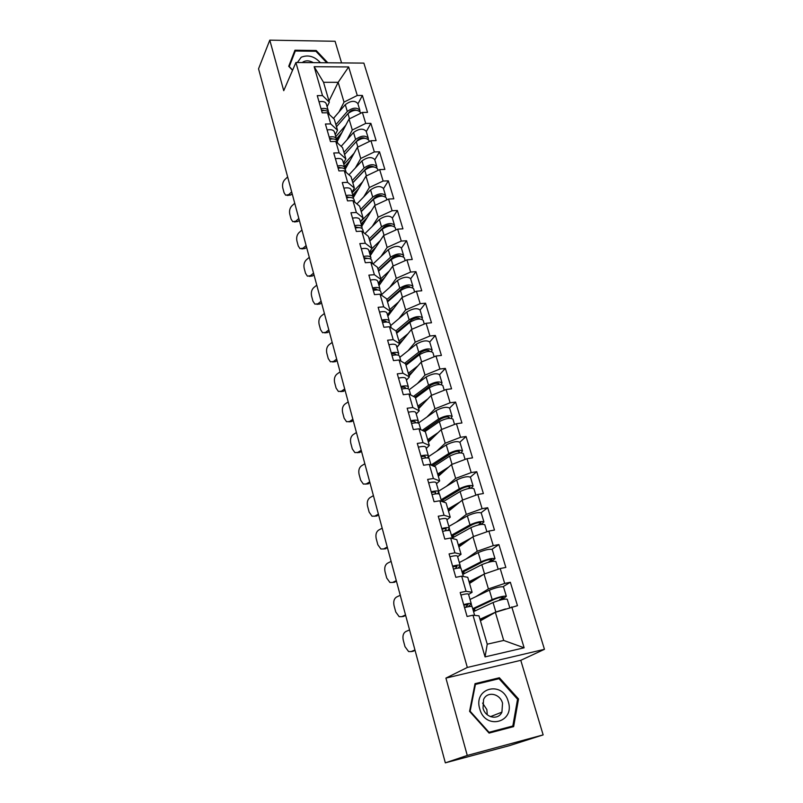 <?xml version="1.0" encoding="UTF-8"?>
<svg xmlns="http://www.w3.org/2000/svg" width="803" height="803" viewBox="0 0 803 803"><rect width="100%" height="100%" fill="white"/><g stroke="black" fill="none" stroke-linecap="round" stroke-linejoin="round"><path stroke-width="1.2" d="M341.576 62.915L335.082 41.274L269.788 40.15L258.546 68.797L445.334 762.85L467.266 755.442L543.149 734.896L520.776 660.327L544.454 649.316L363.869 63.106L295.916 62.504L467.326 667.454L544.454 649.316M543.149 734.896L509.413 745.656L446.769 762.459M328.989 100.997L338.153 82.328L348.663 66.95L314.154 66.699L322.525 95.607L317.255 95.627L322.204 112.842L327.504 112.791L334.299 119.215L337.521 130.257L335.222 134.683M348.663 66.95L357.275 95.477L362.394 95.457L357.937 103.898M337.21 141.529L349.044 119.035L362.394 112.43L367.533 112.38L362.394 95.457M362.394 112.43L365.716 123.421L370.866 123.351L366.288 131.592M345.16 169.343L357.425 147.27L370.946 140.726L376.115 140.615L370.866 123.351M370.946 140.726L374.339 151.938L379.518 151.807L374.8 159.847M353.39 197.508L365.967 176.098L379.668 169.594L384.868 169.423L379.518 151.807M379.668 169.594L383.121 181.036L388.341 180.846L383.493 188.665M361.782 226.235L374.69 205.508L388.572 199.054L393.811 198.823L388.341 180.846M388.572 199.054L392.095 210.747L397.355 210.486L392.356 218.085M370.303 255.615L383.603 235.53L397.656 229.136L402.935 228.845L397.355 210.486M397.656 229.136L401.259 241.071L406.549 240.749L401.4 248.107M378.996 285.597L392.687 266.184L406.93 259.851L412.25 259.489L406.549 240.749M406.93 259.851L410.614 272.046L415.944 271.655L410.644 278.761M387.869 316.191L401.982 297.481L416.416 291.228L421.756 290.796L415.944 271.655M416.416 291.228L420.17 303.675L425.54 303.213L420.079 310.058M396.933 347.428L411.457 329.461L426.092 323.278L431.482 322.766L425.54 303.213M426.092 323.278L429.936 335.995L435.336 335.463L429.715 342.018C426.925 339.99 422.468 340.683 416.356 344.126L399.804 357.345M409.098 375.965L421.153 362.133L435.989 356.02L441.409 355.438L435.336 335.463M435.989 356.02L439.914 369.019L445.354 368.406L439.562 374.68M418.634 408.697L431.06 395.518L446.097 389.495L451.557 388.823L445.354 368.406M446.097 389.495L450.112 402.775L455.582 402.082L449.61 408.054M428.38 442.132L441.178 429.645L456.435 423.703L461.926 422.96L455.582 402.082M456.435 423.703L460.541 437.294L466.051 436.511L459.878 442.172M438.328 476.299L451.527 464.546L467.005 458.694L472.535 457.861L466.051 436.511M467.005 458.694L471.2 472.586L476.751 471.712L470.367 477.062M448.506 511.23L462.116 500.229L477.815 494.467L483.386 493.544L476.751 471.712M477.815 494.467L482.101 508.69L487.692 507.727L481.077 512.746M458.904 546.933L472.937 536.735L488.866 531.084L494.477 530.06L487.692 507.727M488.866 531.084L493.263 545.628L498.894 544.564L491.988 549.272M469.544 583.45L484.018 574.085L500.189 568.544L505.84 567.42L498.894 544.564M500.189 568.544L504.685 583.43L510.347 582.265L503.079 586.662M480.425 620.799L495.361 612.318L517.463 605.663L510.347 582.265M511.772 606.887L524.128 647.8L485.052 656.894L472.987 615.208L478.979 615.841L487.24 644.187L503.702 640.443L495.361 612.318M327.504 112.791L330.726 123.933L325.416 124.013L330.475 141.579L335.805 141.469L339.097 152.841L333.747 152.982L338.916 170.919L344.286 170.748L347.649 182.361L342.259 182.562L347.528 200.88L352.939 200.64L356.371 212.494L350.951 212.765L356.331 231.465L361.782 231.164L365.285 243.269L359.824 243.6L365.315 262.711L370.805 262.34L374.389 274.706L368.888 275.118L374.499 294.641L380.03 294.189L383.693 306.826L378.143 307.308L383.884 327.263L389.455 326.731L393.199 339.659L387.608 340.211L393.48 360.607L399.081 360.005L402.915 373.214L397.284 373.847L403.287 394.705L408.938 394.012L412.842 407.522L407.181 408.245L413.314 429.565L419.005 428.792L423.01 442.614L417.299 443.417L423.572 465.238L429.304 464.375L433.399 478.508L427.648 479.401L434.072 501.724L439.843 500.771L444.039 515.235L438.247 516.229L444.822 539.084L450.634 538.02L454.92 552.825L449.088 553.919L455.823 577.317L461.675 576.163L466.071 591.319L460.189 592.514L467.085 616.473L472.987 615.208M347.087 139.722L352.296 130.006L349.044 119.035M352.296 130.006L365.716 123.421M330.726 123.933L337.521 130.257M355.317 168.038L360.748 158.472L357.425 147.27M335.805 141.469L342.58 147.632L345.862 158.894L343.493 163.2M360.748 158.472L374.339 151.938M339.097 152.841L345.862 158.894M363.699 196.936L369.36 187.521L365.967 176.098M344.286 170.748L351.021 176.62L354.374 188.113L351.935 192.308M369.36 187.521L383.121 181.036M347.649 182.361L354.374 188.113M372.251 226.426L378.153 217.171L374.69 205.508M352.939 200.64L359.644 206.21L363.066 217.944L360.547 222.009M378.153 217.171L392.095 210.747M356.371 212.494L363.066 217.944M380.963 256.528L387.136 247.434L383.603 235.53M361.782 231.164L368.447 236.413L371.94 248.398L369.35 252.333M387.136 247.434L401.259 241.071M365.285 243.269L371.94 248.398M389.836 287.273L396.301 278.34L392.687 266.184M370.805 262.34L377.43 267.258L380.993 279.504L378.333 283.298M396.301 278.34L410.614 272.046M374.389 274.706L380.993 279.504M398.88 318.661L405.666 309.908L401.982 297.481M380.03 294.189L386.604 298.766L390.248 311.273L387.498 314.927M405.666 309.908L420.17 303.675M383.693 306.826L390.248 311.273M408.085 350.73L415.231 342.158L411.457 329.461M389.455 326.731L395.989 330.956L399.703 343.724L396.873 347.237M415.231 342.158L429.936 335.995M393.199 339.659L399.703 343.724M417.45 383.513L424.998 375.101L421.153 362.133M399.081 360.005L405.565 363.839L409.369 376.898L406.448 380.251M424.998 375.101L439.914 369.019M402.915 373.214L409.369 376.898M426.965 417.008L434.985 408.777L431.06 395.518M408.938 394.012L415.362 397.455L419.246 410.805L416.235 413.987M434.985 408.777L450.112 402.775M412.842 407.522L419.246 410.805M436.631 451.276L445.203 443.206L441.178 429.645M419.005 428.792L425.369 431.823L429.344 445.474L426.242 448.475M445.203 443.206L460.541 437.294M423.01 442.614L429.344 445.474M446.408 486.327L455.642 478.397L451.527 464.546M429.304 464.375L435.607 466.965L439.673 480.927L436.471 483.747M455.642 478.397L471.2 472.586M433.399 478.508L439.673 480.927M456.265 522.211L466.322 514.402L462.116 500.229M439.843 500.771L446.087 502.909L450.242 517.192L446.93 519.822M466.322 514.402L482.101 508.69M444.039 515.235L450.242 517.192M466.121 558.968L477.243 551.239L472.937 536.735M450.634 538.02L456.797 539.686L461.052 554.291L457.64 556.72M477.243 551.239L493.263 545.628M454.92 552.825L461.052 554.291M475.818 596.689L488.425 588.93L484.018 574.085M461.675 576.163L467.758 577.317L472.114 592.273L468.591 594.491M488.425 588.93L504.685 583.43M466.071 591.319L472.114 592.273M447.08 762.378L445.334 762.85M503.702 640.443L524.128 647.8M485.052 656.894L487.24 644.187M269.788 40.15L283.74 90.689L295.916 62.504M520.776 660.327L445.916 678.103L467.266 755.442M445.916 678.103L467.326 667.454M339.007 111.958L344.025 102.111L338.153 82.328L323.549 82.307L329.34 102.202L327.112 106.729M344.025 102.111L357.275 95.477M322.525 95.607L329.34 102.202M314.154 66.699L323.549 82.307M469.574 711.348L489.077 733.099L513.649 726.605L518.527 698.961L499.386 677.762L475.025 683.674L469.574 711.348M327.815 62.785L316.211 50.519L294.942 50.228L288.729 66.288L292.533 70.333M495.351 679.589L499.386 677.762M517.534 699.353L518.527 698.961M315.87 51.272L316.211 50.519M415.091 650.48L411.879 651.474M409.55 629.903L405.746 631.58C403.257 633.125 402.423 635.976 403.257 640.152L404.983 646.656L408.607 651.554L411.106 651.594L414.96 649.988M464.525 607.6C469.123 606.426 471.652 606.114 472.124 606.666L474.653 615.379M463.662 604.599C468.259 603.424 470.789 603.123 471.261 603.685L468.41 606.707M460.912 595.023C465.489 593.859 468.019 593.578 468.5 594.17L471.241 603.635M465.439 607.359L468.079 604.589L463.803 605.06M473.238 610.521L474.724 609.959L473.198 609.688L474.011 608.905L494.628 599.189C498.834 597.552 501.694 596.89 503.21 597.191L499.305 600.313M502.106 599.6L506.352 596.288C503.842 595.786 499.115 596.89 492.169 599.58L472.716 608.714M475.105 610.882L474.453 608.654M506.342 596.238L503.531 586.933C501.012 586.371 496.294 587.455 489.378 590.175L470.036 599.47M474.724 609.959L474.362 608.704M509.744 607.55L507.235 599.219C504.736 598.737 499.998 599.841 493.042 602.521L473.559 611.605M505.458 608.975L495.852 612.006L479.973 619.233M480.144 619.836L490.001 615.359M479.722 708.808C485.203 730.489 515.265 722.529 508.269 701.581C502.879 680.422 473.097 687.619 479.722 708.808M483.035 708.176C485.393 717.882 498.261 720.552 501.915 712.151L502.537 703.227C500.118 693.491 487.15 690.921 483.577 699.533L483.035 708.176M482.593 703.097L486.859 709.601L487.26 714.77M512.826 726.012L489.027 732.296L470.146 711.237L475.416 684.427L499.024 678.696L517.554 699.232L512.826 726.012L488.796 732.788M488.515 732.477L489.027 732.296M474.824 684.708L475.416 684.427M320.427 62.724C314.535 56.31 308.121 54.484 301.205 57.244L297.381 62.514M313.331 62.654C309.687 60.576 306.355 60.285 303.333 61.781L302.279 62.564M289.05 66.639L295.313 51.001L315.91 51.272L326.791 62.775M292.623 70.102L289.291 66.559L295.313 51.001M405.696 615.56L402.183 616.604M400.235 595.284L396.501 597.061C394.062 598.667 393.239 601.517 394.052 605.613L395.749 611.976L399.161 616.654L401.751 616.664L405.525 614.947M453.444 569.046C457.991 567.912 460.51 567.691 461.022 568.383L463.371 576.484M452.601 566.115C457.138 564.981 459.667 564.77 460.179 565.473L458.182 568.082M449.901 556.76C454.438 555.636 456.967 555.445 457.479 556.178L460.159 565.412M455.311 568.594L457.027 566.366L452.751 566.667M396.491 581.362L392.697 582.446M391.111 561.387L387.447 563.254C385.049 564.921 384.246 567.761 385.038 571.776L386.705 578.019L389.927 582.466L392.587 582.456L396.301 580.639M442.604 531.385C447.11 530.291 449.63 530.151 450.172 530.984L452.35 538.482M441.78 528.525C446.277 527.43 448.807 527.3 449.349 528.143L447.893 530.452M439.151 519.38C443.637 518.296 446.157 518.186 446.709 519.059L449.329 528.063M445.093 530.823L446.237 529.026C445.946 528.535 444.521 528.585 441.971 529.177M387.478 547.867L383.513 549.001M382.178 528.173L378.574 530.141C376.226 531.857 375.433 534.688 376.216 538.642L377.842 544.745L380.883 548.991L383.613 548.951L387.257 547.044M432.024 494.598C436.481 493.534 438.99 493.484 439.572 494.437L441.58 501.363M431.221 491.797C435.668 490.743 438.187 490.693 438.759 491.657L437.675 493.745M428.651 482.864C433.088 481.81 435.607 481.79 436.19 482.784L438.739 491.566M434.925 493.975L435.688 492.53C435.377 491.968 433.961 491.968 431.432 492.53M378.645 515.064L374.579 516.249M373.425 495.642L369.882 497.699C367.573 499.466 366.8 502.287 367.563 506.161L369.159 512.153L372.03 516.209L374.82 516.128L378.394 514.121M421.675 458.633C426.092 457.61 428.601 457.63 429.203 458.704L431.06 465.088M420.892 455.903C425.299 454.879 427.808 454.91 428.421 455.994L427.587 457.911M418.373 447.161C422.779 446.147 425.289 446.197 425.901 447.311L428.39 455.893M424.887 458.001L425.379 456.857C425.048 456.224 423.633 456.174 421.123 456.716M369.992 482.904L365.837 484.149M364.843 463.763L361.37 465.901C359.102 467.717 358.339 470.528 359.082 474.342L360.647 480.214L363.357 484.079L366.208 483.958L369.711 481.87M411.568 423.472C415.934 422.478 418.433 422.579 419.076 423.773L420.772 429.635M410.795 420.802C415.161 419.818 417.66 419.919 418.303 421.123L417.67 422.89M408.336 412.26C412.692 411.277 415.201 411.407 415.844 412.632L418.273 421.013M415 422.86L415.292 421.966C414.95 421.274 413.535 421.184 411.056 421.705M462.588 573.784L464.044 573.191L462.498 572.78L463.261 571.887L483.396 561.468C487.531 559.761 490.372 559.139 491.918 559.591L488.294 562.301M491.185 561.608L495.019 558.687C492.47 557.944 487.782 558.978 480.957 561.799L461.946 571.585M464.275 573.633L463.692 571.616M494.999 558.627L492.259 549.543C489.7 548.74 485.022 549.764 478.227 552.605L459.326 562.552M464.044 573.191L463.602 571.666M498.191 569.227L495.883 561.558C493.333 560.825 488.646 561.869 481.81 564.67L462.769 574.406M492.179 571.284L484.771 573.824M483.235 574.597L469.032 581.693M469.253 582.446L477.343 578.401M452.159 537.849L453.595 537.237L452.019 536.685L452.751 535.691L472.435 524.6C476.49 522.833 479.311 522.241 480.877 522.833L478.397 524.941M453.695 537.217L453.163 535.4M481.238 524.389L483.948 521.95C481.348 520.966 476.701 521.94 469.996 524.871L451.416 535.28M483.918 521.88L481.248 513.007C478.638 511.973 474.001 512.926 467.326 515.887L448.857 526.447M453.595 537.237L453.083 535.45M486.909 531.777L484.791 524.74C482.191 523.777 477.544 524.76 470.829 527.681L452.219 538.04M479.09 534.547L475.145 535.952M471.231 537.98L458.342 545.006M458.603 545.889L465.539 542.115M441.791 501.443L443.427 499.617L461.705 488.565C465.7 486.728 468.49 486.176 470.086 486.909L468.48 488.535M443.346 501.614L442.875 499.978M471.15 488.144L473.118 486.026C470.478 484.821 465.87 485.735 459.286 488.776L441.118 499.777M473.087 485.945L470.478 477.283C467.838 476.028 463.231 476.922 456.676 479.993L438.609 491.135M443.266 501.664L442.794 500.038M475.878 495.18L473.941 488.756C471.301 487.572 466.694 488.495 460.099 491.526L442.965 501.845M459.808 502.096L447.893 509.132M448.194 510.146L454.297 506.542M432.415 465.65L451.226 453.334C455.14 451.437 457.911 450.915 459.537 451.778L458.543 453.022M434.764 464.024L432.827 465.74M461.073 452.792L462.528 450.905C459.848 449.479 455.281 450.342 448.807 453.484L431.05 465.047M462.498 450.814L459.948 442.353C457.268 440.877 452.701 441.73 446.257 444.892L428.089 456.937M465.098 459.406L463.331 453.575C460.661 452.169 456.084 453.033 449.61 456.174L433.981 466.292M448.827 466.955L437.675 474.051M438.006 475.185L443.497 471.702M423.572 430.97L440.967 418.875C444.822 416.918 447.572 416.426 449.208 417.409L448.656 418.353M429.033 427.166L424.707 431.512M451.095 418.263L452.169 416.546C449.459 414.92 444.922 415.733 438.568 418.965L422.248 430.338M452.149 416.446L449.65 408.185C446.93 406.509 442.403 407.302 436.069 410.564L418.383 423.091M454.548 424.436L452.962 419.166C450.252 417.55 445.715 418.363 439.341 421.595L424.907 431.602M438.207 432.546L427.678 439.733M428.039 440.988L433.048 437.585M361.511 451.396L359.885 452.42L357.275 452.691M356.432 432.516L353.019 434.734C350.791 436.601 350.048 439.402 350.77 443.146L352.306 448.897L354.876 452.591L357.757 452.44L361.209 450.262M401.671 389.094C406.007 388.14 408.496 388.311 409.169 389.616L410.714 394.966M400.918 386.484C405.244 385.53 407.743 385.701 408.416 387.016L407.924 388.672M398.519 378.133C402.835 377.179 405.324 377.38 406.007 378.715L408.376 386.895M405.284 388.501L405.435 387.859C405.073 387.096 403.668 386.966 401.199 387.458M422.579 391.352L418.574 395.708M441.238 384.527L442.041 382.941C439.291 381.114 434.794 381.877 428.541 385.209L413.435 396.421M442.011 382.83L439.582 374.75C436.822 372.883 432.325 373.636 426.102 376.988L409.199 389.726M414.77 397.144L430.94 385.169C434.724 383.151 437.454 382.69 439.111 383.794L438.88 384.476M444.24 390.238L442.814 385.5C440.064 383.693 435.567 384.446 429.304 387.779L415.512 397.967M427.909 398.86L417.891 406.147M418.293 407.512L422.9 404.17M353.2 420.501L351.604 421.565L348.883 421.856M348.191 401.881L344.838 404.18C342.65 406.087 341.907 408.888 342.63 412.561L344.126 418.202L346.555 421.726L349.486 421.535L352.868 419.286M392.005 355.468C396.291 354.545 398.78 354.785 399.472 356.191L400.888 361.069M391.262 352.918C395.548 351.985 398.037 352.236 398.73 353.651L398.358 355.197M388.913 344.738C393.189 343.825 395.678 344.085 396.381 345.531L398.7 353.521M395.738 354.906L395.789 354.484C395.417 353.661 394.012 353.491 391.563 353.962M415.633 356.492L412.501 360.166M431.532 351.533L432.134 350.048C429.354 348.04 424.887 348.753 418.744 352.166L404.632 363.287M405.706 364.301L421.123 352.186C424.847 350.118 427.547 349.686 429.234 350.901L429.173 351.363M434.162 356.773L432.887 352.557C430.107 350.56 425.64 351.272 419.487 354.685L405.987 365.275M417.891 365.877L408.315 373.285M408.747 374.76L413.033 371.458M345.049 390.218L343.483 391.312L340.663 391.613M340.101 371.849L336.808 374.218C334.66 376.165 333.938 378.956 334.63 382.569L336.106 388.1L338.404 391.473L341.365 391.232L344.698 388.913M382.539 322.575C386.785 321.682 389.264 321.983 389.987 323.489L391.262 327.905M381.816 320.076C386.062 319.182 388.542 319.494 389.264 321.009L388.973 322.465M379.518 312.076C383.754 311.193 386.233 311.514 386.956 313.06L389.224 320.869M386.363 322.053L386.353 321.832C385.962 320.949 384.557 320.738 382.138 321.19M408.366 322.515L405.947 325.556M421.987 319.263L422.428 317.858C419.618 315.679 415.191 316.332 409.149 319.835L395.889 330.886M422.388 317.737L420.069 310.018C417.249 307.79 412.822 308.442 406.81 311.965L390.609 325.647M396.421 332.442L411.517 319.905C415.181 317.777 417.861 317.386 419.557 318.711L419.567 318.972M424.295 324.041L423.171 320.307C420.36 318.139 415.924 318.801 409.871 322.304L396.662 333.265M408.125 333.586L398.94 341.104M399.402 342.68L403.407 339.418M337.049 360.517L335.513 361.641L332.603 361.962M332.171 342.389L328.939 344.828C326.821 346.826 326.108 349.596 326.801 353.149L328.246 358.58L330.424 361.802L333.406 361.521L336.678 359.122M373.275 290.385C377.48 289.512 379.96 289.883 380.702 291.489L381.857 295.454M372.572 287.936C376.778 287.072 379.247 287.444 380 289.05L379.779 290.435M370.324 280.106C374.519 279.253 376.988 279.635 377.741 281.271L379.96 288.909M377.089 289.783L377.119 289.873C376.707 288.939 375.312 288.689 372.913 289.12M400.888 289.371L399.061 291.83M389.023 314.666L388.652 313.391M412.612 287.685L412.933 286.35C410.092 283.991 405.696 284.603 399.753 288.187L386.835 299.539M412.893 286.219L410.614 278.671C407.773 276.272 403.387 276.874 397.465 280.478L381.606 294.601M387.337 301.255L402.112 288.297C405.716 286.129 408.376 285.758 410.092 287.183L410.112 287.263M414.629 292.001L413.655 288.749C410.815 286.4 406.418 287.022 400.466 290.606L387.528 301.928M398.599 301.968L389.766 309.597M388.953 314.756L388.582 313.481M388.261 315.669L387.638 314.746M390.228 311.303L394.022 308.031M329.21 331.378L327.694 332.542L324.713 332.874M324.402 313.491L321.22 316.001C319.142 318.038 318.44 320.798 319.112 324.292L320.527 329.621L322.595 332.703L325.606 332.382L328.818 329.913M364.211 258.867C368.376 258.034 370.845 258.466 371.618 260.162L372.642 263.705M363.518 256.478C367.684 255.635 370.153 256.077 370.926 257.773L370.765 259.088M361.32 248.81C365.475 247.986 367.945 248.428 368.718 250.155L370.886 257.622M364.14 258.626L364.381 257.633M368.025 258.436L363.879 257.723M379.357 285.075L378.775 284.202L379.227 282.556L384.858 277.286M393.229 257.09L391.834 259.078M380.11 284.011L379.568 282.124M403.407 256.769L403.628 255.484C400.757 252.975 396.401 253.537 390.549 257.201L377.902 268.895M403.588 255.354L401.359 247.976C398.489 245.417 394.143 245.979 388.311 249.653L373.004 263.976M378.434 270.691L392.908 257.351C396.311 255.193 398.94 254.812 400.797 256.227M405.184 260.634L404.341 257.843C401.47 255.334 397.114 255.906 391.252 259.56L378.584 271.223M389.294 270.992L380.773 278.741M380.05 284.101L379.498 282.204M321.521 302.801L320.036 303.996L316.934 304.357M316.773 285.145L313.642 287.715C311.604 289.793 310.912 292.543 311.564 295.986L312.959 301.205L314.917 304.156L317.948 303.785L321.11 301.255M355.338 228.022C359.473 227.209 361.932 227.701 362.715 229.477L363.629 232.619M354.665 225.673C358.79 224.87 361.25 225.362 362.043 227.149L361.932 228.403M352.507 218.175C356.622 217.372 359.082 217.874 359.874 219.691L361.992 226.988M355.568 227.972L355.799 226.858M359.082 227.63L355.036 226.988M370.645 255.103L370.063 254.19L370.494 252.483L375.894 247.163M385.079 226.185L383.975 227.871M371.387 253.969L370.825 252.042M394.363 226.496L394.524 225.262C391.623 222.592 387.307 223.124 381.545 226.847L369.159 238.872M394.474 225.121L392.296 217.904C389.405 215.194 385.089 215.706 379.347 219.46L364.913 233.633M369.711 240.759L383.884 227.048C387.016 224.93 389.596 224.519 391.633 225.824M395.919 229.929L395.217 227.57C392.326 224.91 388 225.442 382.228 229.166L369.822 241.161M380.2 240.659L371.659 248.82M371.317 254.069L370.755 252.122M313.973 274.756L312.508 275.981L309.296 276.373M309.285 257.331L306.204 259.961C304.196 262.069 303.524 264.819 304.166 268.202L305.531 273.321L307.388 276.152L310.43 275.73L313.541 273.14M346.645 197.819C350.74 197.036 353.19 197.568 354.003 199.435L354.796 202.185M345.983 195.52C350.078 194.738 352.527 195.28 353.34 197.157L353.27 198.351M343.875 188.173C347.95 187.39 350.399 187.952 351.222 189.849L353.29 196.986M347.187 197.699L347.368 196.745M350.289 197.448L346.384 196.886M362.103 225.723L361.531 224.79L361.932 223.013L367.132 217.643M376.858 196.153L375.965 197.588M362.836 224.539L362.253 222.551M385.5 196.845L385.591 195.661C382.68 192.84 378.394 193.322 372.722 197.126L360.587 209.453M385.55 195.51L383.422 188.444C380.502 185.583 376.216 186.065 370.574 189.879L356.893 203.922M361.159 211.42L375.051 197.367C377.922 195.29 380.451 194.848 382.619 196.042M386.855 199.847L386.273 197.919C383.362 195.099 379.066 195.591 373.395 199.385L361.24 211.691M371.317 210.928L361.049 221.206M362.775 224.639L362.193 222.642M306.565 247.244L305.13 248.488L301.798 248.91M301.938 230.039L298.917 232.719C296.939 234.867 296.267 237.598 296.899 240.93L298.244 245.959L300.011 248.669L303.062 248.207L306.114 245.547M338.133 168.228C342.188 167.466 344.638 168.068 345.471 170.005L346.153 172.374M337.491 165.98C341.546 165.217 343.985 165.819 344.818 167.767L344.778 168.921M335.423 158.783C339.458 158.03 341.907 158.643 342.74 160.61L344.768 167.596M338.946 168.058L339.087 167.255M341.636 167.897L337.902 167.405M353.732 196.926L353.551 194.125L358.56 188.705M368.687 166.823L367.975 168.048M354.454 195.691L353.862 193.664M376.798 167.787L376.848 166.653C373.917 163.682 369.661 164.133 364.08 167.998L352.186 180.615M376.808 166.492L374.72 159.576C371.779 156.585 367.533 157.017 361.972 160.901L348.974 174.833M352.788 182.672L366.399 168.279C369.039 166.251 371.488 165.779 373.756 166.863M377.982 170.397L377.52 168.861C374.579 165.91 370.324 166.362 364.733 170.216L352.828 182.813M362.615 181.799L352.085 192.82M354.394 195.802L353.792 193.744M299.298 220.223L297.883 221.498L294.44 221.949M294.731 203.239L291.75 205.98C289.803 208.158 289.15 210.888 289.773 214.16L291.087 219.099L292.764 221.688L295.825 221.176L298.826 218.466M329.802 139.24C333.817 138.507 336.256 139.15 337.099 141.177L337.682 143.175M329.16 137.032C333.185 136.309 335.614 136.952 336.467 138.979L336.457 140.093M327.132 129.986C331.147 129.263 333.576 129.915 334.429 131.963L336.417 138.799M330.846 139.039L330.946 138.377M333.145 138.929L329.591 138.517M345.521 168.69L345.32 165.809L350.168 160.339M360.597 138.136L360.025 139.18M346.234 167.415L345.631 165.338M368.266 139.321L368.286 138.216C365.325 135.115 361.099 135.526 355.609 139.451L343.955 152.349M368.236 138.056L366.188 131.291C363.227 128.159 359.011 128.56 353.541 132.495L341.165 146.337M344.577 154.487L357.917 139.772C360.336 137.795 362.715 137.293 365.054 138.267M369.28 141.529L368.938 140.384C365.977 137.293 361.751 137.704 356.251 141.629L344.577 154.507M354.103 153.243L343.855 164.444M346.173 167.526L345.561 165.428M292.162 193.704L290.766 195.009L287.233 195.48M287.645 176.931L284.714 179.731C282.807 181.94 282.154 184.65 282.766 187.872L284.061 192.72L285.657 195.209L288.719 194.647L291.67 191.877M321.632 110.844C325.616 110.131 328.036 110.824 328.909 112.922L329.391 114.568M321.009 108.676C324.984 107.973 327.413 108.666 328.286 110.764L328.297 111.838M319.022 101.77C322.987 101.068 325.416 101.77 326.289 103.888L328.226 110.583M322.876 110.623L322.947 110.081M324.783 110.543L321.451 110.212M337.481 141.007L337.26 138.046L341.948 132.525M352.617 110.071L352.156 110.944M339.177 135.657L337.692 138.327M338.173 139.682L337.782 138.327M359.895 111.416L359.885 110.352C356.903 107.12 352.708 107.492 347.308 111.476L335.885 124.646M359.834 110.182L357.837 103.557C354.856 100.295 350.67 100.656 345.28 104.661L333.456 118.422M348.703 112.852L349.596 111.828C351.824 109.901 354.123 109.379 356.492 110.242M360.758 113.243L360.517 112.47C357.546 109.248 353.35 109.63 347.94 113.604L336.497 126.754M345.772 125.248L335.784 136.62M338.113 139.792L337.491 137.654M411.106 651.594L413.274 651.243M499.637 599.47L502.437 598.887M502.718 597.663L502.527 597.03M492.169 599.58L489.378 590.175M471.943 606.486L471.19 603.886M495.852 612.006L493.042 602.521M401.751 616.664L403.909 616.363M392.587 582.456L394.745 582.215M435.467 492.269L435.617 492.811M383.613 548.951L385.761 548.77M425.148 456.566L425.319 457.158M374.82 516.128L376.958 515.998M415.061 421.645L415.251 422.308M366.208 483.958L368.336 483.888M488.465 562.1L491.235 561.568M491.446 560.123L491.215 559.35M480.957 561.799L478.227 552.605M460.832 568.153L460.119 565.703M484.55 573.904L481.81 564.67M480.435 523.436L480.164 522.532M469.996 524.871L467.326 515.887M449.971 530.713L449.299 528.404M473.459 536.545L470.829 527.681M469.665 487.562L469.353 486.538M459.286 488.776L456.676 479.993M439.361 494.116L438.729 491.948M462.628 500.038L460.099 491.526M459.135 452.49L458.794 451.336M448.807 453.484L446.257 444.892M428.983 458.352L428.501 456.666M452.039 464.355L449.61 456.174M448.837 418.182L448.455 416.918M438.568 418.965L436.069 410.564M418.845 423.382L418.694 422.87M441.68 429.454L439.341 421.595M405.194 387.508L405.395 388.21M357.757 452.44L359.885 452.42M438.719 384.496L438.348 383.242M428.541 385.209L426.102 376.988M431.552 395.327L429.304 387.779M395.538 354.103L395.759 354.866M349.486 421.535L351.604 421.565M428.782 351.383L428.461 350.289M418.744 352.166L416.356 344.126M421.635 361.932L419.487 354.685M386.092 321.421L386.283 322.053M341.365 391.232L343.483 391.312M419.066 318.992L418.775 318.048M409.149 319.835L406.81 311.965M411.939 329.26L409.871 322.304M333.406 361.521L335.513 361.641M409.54 287.273L409.299 286.47M399.753 288.187L397.465 280.478M402.454 297.281L400.466 290.606M325.606 332.382L327.694 332.542M400.225 256.227L400.024 255.565M390.549 257.201L388.311 249.653M393.159 265.974L391.252 259.56M317.948 303.785L320.036 303.996M391.091 225.824L390.931 225.282M381.545 226.847L379.347 219.46M384.055 235.319L382.228 229.166M310.43 275.73L312.508 275.981M372.722 197.126L370.574 189.879M375.152 205.297L373.395 199.385M303.062 248.207L305.13 248.488M364.08 167.998L361.972 160.901M366.419 175.877L364.733 170.216M295.825 221.176L297.883 221.498M355.609 139.451L353.541 132.495M357.867 147.059L356.251 141.629M288.719 194.647L290.766 195.009M347.308 111.476L345.28 104.661M349.486 118.814L347.94 113.604M490.422 716.647L501.915 712.151M432.094 349.937L429.715 342.038"/></g></svg>
